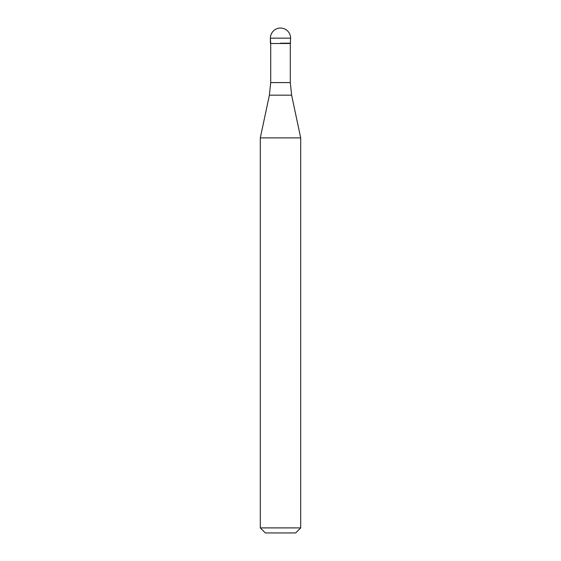 <?xml version="1.0" encoding="UTF-8"?>
<svg xmlns="http://www.w3.org/2000/svg" width="561" height="561" viewBox="0 0 561 561"><rect width="100%" height="100%" fill="white"/><g stroke="black" fill="none" stroke-linecap="round" stroke-linejoin="round"><path stroke-width="0.84" d="M280.5 43.197L290.598 43.197L280.5 43.197M290.296 82.586L291.622 95.181L269.378 95.181L270.704 82.586L290.296 82.586L290.296 43.499L270.704 43.499L270.402 38.148L270.402 43.197M291.622 95.181L300.696 137.887L260.304 137.887L269.378 95.181M300.696 527.901L295.647 532.95L265.353 532.95L260.304 527.901L300.696 527.901L300.696 137.887M280.5 28.05A10.098 10.098 0 0 0 270.402 38.148L290.598 38.148A10.098 10.098 0 0 0 280.5 28.05A10.098 10.098 0 0 0 270.402 38.148M290.296 43.499L290.598 38.148M270.704 82.586L270.704 43.499M260.304 527.901L260.304 137.887"/></g></svg>
